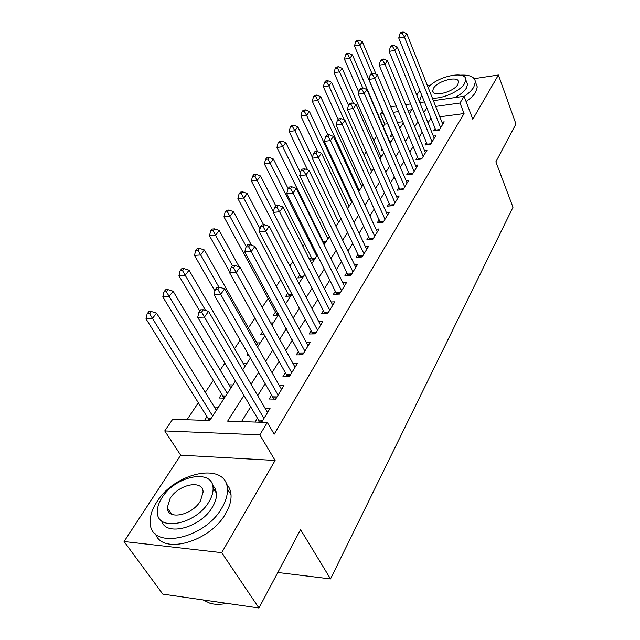 <?xml version="1.0" encoding="UTF-8"?>
<svg xmlns="http://www.w3.org/2000/svg" width="640" height="640" viewBox="0 0 640 640"><rect width="100%" height="100%" fill="white"/><g stroke="black" fill="none" stroke-linecap="round" stroke-linejoin="round"><path stroke-width="0.96" d="M171.168 513.472L170.992 513.88M387.704 123.768L384.76 124.16L380.456 114.12L382.376 111.304M419.816 90.376L416.744 95.064M433.392 100.664L464.072 96.28L472.792 119.232L498.408 75.016L515.928 124L495.864 161.792L512.976 207.28L330.528 578.92L300.568 529.632L258.96 608L162.792 594.104L124.072 541.528L221.696 552.656L275.112 460.464L259.824 434.856L164.752 430.928L172.696 419.264L209.736 420.52L235.424 381.024M275.112 460.464L180.68 455.168L124.072 541.528M180.68 455.168L164.752 430.928M384.76 124.16L383.208 126.48M376.656 136.272L373.808 140.536M366.256 151.816L364.12 155.016M355.52 167.864L354.136 169.928M344.416 184.456L343.84 185.312M316.088 226.792L315.592 227.536M304.696 243.816L302.952 246.424M292.936 261.392L289.856 266M280.776 279.56L276.264 286.304M268.208 298.344L262.16 307.384M254.936 318.176L248.424 327.912M240.184 340.224L234.568 348.616M224.848 363.152L220.208 370.08M213.336 380.352L205.304 392.352M198.344 402.76L186.976 419.752M498.408 75.016L474.24 78.672M430.416 85.312L427.464 85.752M258.96 608L221.696 552.656M435.128 128.44L433.632 130.88L439.176 130.176L444.232 121.856L441.928 122.16M426.488 142.536L424.952 145.04L430.544 144.376L435.752 135.808L433.36 136.104M417.584 157.048L416 159.632L421.656 159L427.024 150.168L424.528 150.464M408.416 172.008L406.776 174.672L412.488 174.072L418.024 164.976L415.424 165.256M398.96 187.424L397.272 190.176L403.04 189.616L408.744 180.232L406.04 180.504M389.2 203.328L387.464 206.168L393.296 205.656L399.176 195.968L396.352 196.232M379.136 219.744L377.344 222.672L383.232 222.2L389.304 212.208L386.36 212.456M368.744 236.688L366.888 239.712L372.84 239.296L379.112 228.976L376.032 229.208M358.008 254.2L356.096 257.32L362.104 256.952L368.592 246.288L365.36 246.504M346.912 272.288L344.936 275.52L351.008 275.208L357.712 264.184L354.328 264.376M335.44 291L333.392 294.336L339.528 294.088L346.464 282.688L342.904 282.848M323.568 310.36L321.448 313.816L327.648 313.632L334.824 301.824L331.088 301.96M311.272 330.4L309.08 333.984L315.352 333.872L322.784 321.64L318.84 321.744M298.536 351.168L296.264 354.88L302.6 354.84L310.304 342.168L306.144 342.224M285.336 372.696L282.976 376.544L289.384 376.584L297.368 363.44L292.968 363.448M271.648 395.024L269.2 399.016L275.664 399.144L283.96 385.504L279.296 385.448M206.984 416.616L204.544 420.344M221.696 394.152L219.16 398.024L224.304 398.12M248.04 353.912L247.208 355.184L248.768 355.168M262.528 331.784L260.504 334.864L264.208 334.8M275.56 311.88L273.352 315.24L278.312 315.096M287.904 293.016L285.776 296.272L290.68 296.072M299.848 274.768L297.792 277.92L302.648 277.672M311.408 257.112L309.696 259.728M322.608 240.016L322.12 240.752M382.2 148.984L381.376 150.248L382.68 150.088M402.816 121.744L397.392 122.472M218.472 407.096L214.32 406.992M232.904 384.904L229.032 384.864M246.824 363.504L243.216 363.504M260.264 342.84L256.888 342.888M273.24 322.888L270.712 322.952M314.232 259.872L309.896 260.128M325.44 242.632L323.128 242.792M336.304 225.928L335.824 225.968M351.832 200.384L350.912 200.464M363.016 184.864L361.048 185.064M372.744 169.912L370.872 170.12M382.184 155.4L380.416 155.6M391.352 141.296L389.672 141.504M393.048 136.016L390.48 136.336L392.048 133.944M400.264 127.6L399.592 127.688M243.96 395.432L227.624 421.12L267.304 422.464L274.184 434.192L464.048 113.56L439.8 116.8M430.984 118.128L428.008 122.888M422.232 132.144L419.056 137.224M413.208 146.592L409.84 151.992M403.92 161.472L400.328 167.224M394.336 176.824L390.512 182.944M384.448 192.656L380.384 199.16M374.248 209L369.928 215.92M363.704 225.872L359.112 233.224M352.816 243.312L347.944 251.12M341.568 261.336L336.384 269.64M329.92 279.984L324.416 288.8M317.872 299.28L312.032 308.64M305.4 319.264L299.192 329.208M292.472 339.968L285.872 350.536M279.064 361.44L272.056 372.664M265.152 383.712L257.712 395.64M250.712 406.848L241.504 421.592M261.608 422.272L270.04 408.408L265.08 408.28M257.432 418.2L255.072 422.048M277.808 572.488L330.528 578.92M464.072 96.28L460.008 103.016L435.672 106.416M464.048 113.56L460.008 103.016M267.304 422.464L259.824 434.856M390.768 106.752L396.224 105.976M405.6 104.632L410.648 103.912M419.792 102.608L424.464 101.936M409.328 113.664L411.88 109.736L407.936 110.288M398.568 111.592L393.128 112.352M383.408 113.712L380.456 114.12M242.68 369.872L250.392 358.016M257.544 347.016L264.8 335.864M271.856 325.024L278.68 314.528L276.848 314.56L276.976 315.136M285.632 303.84L292.056 293.96M298.912 283.424L304.96 274.128M311.72 263.728L317.408 254.984M324.08 244.72L329.432 236.496M336.016 226.376L341.056 218.632M347.552 208.64L352.288 201.36M358.704 191.496L363.16 184.648M369.488 174.912L373.68 168.472M379.928 158.864L383.864 152.808M390.04 143.32L393.736 137.632M399.832 128.256L403.312 122.92M426.824 107.792L423.816 112.528M417.96 121.736L414.752 126.784M408.824 136.104L405.408 141.48M399.408 150.912L395.768 156.64M389.696 166.192L385.824 172.28M379.68 181.952L375.56 188.424M369.336 198.216L364.96 205.104M358.656 215.024L354 222.344M347.616 232.392L342.664 240.168M336.2 250.344L330.936 258.616M324.384 268.92L318.8 277.704M312.16 288.152L306.224 297.488M299.496 308.072L293.192 317.984M286.368 328.72L279.672 339.256M272.76 350.128L265.64 361.328M258.632 372.352L251.064 384.248M263.96 418.408L204.416 317.112L208.536 311.336L267.544 412.504M259.184 422.192L258.512 420.024L197.712 317.312L204.416 317.112L201.648 312.048L203.312 309.744L200.632 309.832L198.968 312.136L201.648 312.048M198.968 312.136L197.712 317.312M208.536 311.336L203.312 309.744M216.368 410.328L156.528 313.072L152.28 318.664L146 318.848L208.096 418.392L208.776 420.488M149.64 313.76L151.352 311.528L148.84 311.616L147.128 313.84L149.64 313.76L212.648 416.04M151.352 311.528L156.528 313.072M146 318.848L147.128 313.84M203.08 599.928L210.096 603.304C215.016 604.656 220.544 604.664 226.696 603.336M156.704 502.136C152.008 509.432 149.864 516.32 150.264 522.784C150.112 550.208 204.6 539.504 221.936 507.784C225.912 501.024 227.72 494.752 227.36 488.984C226.664 461.472 174.968 471.824 156.704 502.136M155.536 533.896C162.368 555.288 210.368 541.736 225.672 513.52C229.616 506.752 231.4 500.472 231.016 494.688C230.656 490.312 229.088 486.72 226.296 483.904M212.52 484.984L215.288 488.6L216.488 493.248C216.752 497.464 215.416 502.04 212.48 506.968C200.984 527.648 165.672 537.04 161.648 520.824M161.976 497.752C158.64 502.952 157.112 507.84 157.384 512.408C157.272 532.112 196.304 524.36 209 501.68C211.96 496.76 213.312 492.192 213.064 487.976C212.72 468.24 175.152 475.8 161.976 497.752M200.432 500.968L203.112 492.024C202.944 479.32 178.576 484.208 170.136 498.432L167.24 507.768C167.216 520.464 192.2 515.496 200.432 500.968M421.608 94.832L419.72 100.56L420.176 102.552M464.144 96.472C468.656 93.368 471.872 90.248 473.784 87.096L475.392 81.864C474.752 76.88 469.768 74.648 460.456 75.176M466.072 101.536C470.568 98.44 473.768 95.312 475.672 92.152L477.264 86.904L476.048 83.616M466.616 82.008L467.504 84.368L466.312 88.192C464.184 91.552 460.352 94.688 454.832 97.6M432.328 98C442.152 99.24 460.376 91.072 464.56 83.536L465.76 79.728C466.208 70.104 436.912 76.392 428.184 87.552M457.768 84.552L458.56 82.064C458.904 75.408 437.824 80.632 433.544 88.176L432.68 90.792C432.184 97.448 453.6 92.2 457.768 84.552M278.104 395.136L220.656 294.368L224.616 288.824L281.56 389.456M273.368 399.096L272.688 396.84L214.016 294.656L220.656 294.368L217.936 289.424L219.528 287.208L216.872 287.336L215.28 289.544L217.936 289.424M215.28 289.544L214.016 294.656M224.616 288.824L219.528 287.208M291.728 372.72L236.256 272.52L240.064 267.192L295.056 367.248M286.968 376.568L286.352 374.504L229.688 272.888L236.256 272.52L233.576 267.68L235.112 265.552L232.48 265.712L230.952 267.84L233.576 267.68M230.952 267.84L229.688 272.888M240.064 267.192L235.112 265.552M304.864 351.112L251.264 251.504L254.928 246.376L308.072 345.832M300.08 354.856L244.76 251.944L251.264 251.504L248.624 246.776L250.096 244.728L247.496 244.912L246.024 246.96L248.624 246.776M246.024 246.96L244.76 251.944M254.928 246.376L250.096 244.728M317.536 330.28L265.704 231.28L269.232 226.344L320.632 325.184M312.736 333.92L259.264 231.792L265.704 231.28L263.104 226.656L264.52 224.68L261.952 224.896L260.528 226.864L263.104 226.656M260.528 226.864L259.264 231.792M269.232 226.344L264.52 224.68M230.904 387.984L173.096 291.224L169.016 296.608L162.792 296.88L222.768 395.92L223.456 398.104M166.416 291.816L168.056 289.664L165.568 289.784L163.92 291.928L166.416 291.816L227.32 393.496M168.056 289.664L173.096 291.224M162.792 296.88L163.92 291.928M244.92 366.432L189.048 270.208L185.112 275.392L178.944 275.736L199.736 311.072M182.552 270.696L184.128 268.632L181.664 268.784L180.08 270.848L182.552 270.696L205.616 310.448M184.128 268.632L189.048 270.208M178.944 275.736L180.08 270.848M258.44 345.64L204.4 249.968L200.616 254.96L194.496 255.376L214.912 291.032M198.088 250.368L199.608 248.376L197.168 248.552L195.64 250.544L198.088 250.368L218.976 287.24M199.608 248.376L204.4 249.968M194.496 255.376L195.64 250.544M239.248 266.92L219.2 230.464L215.552 235.272L209.488 235.752L229.84 272.272M213.056 230.784L214.528 228.864L212.104 229.064L210.632 230.984L213.056 230.784L232.44 265.776M214.528 228.864L219.2 230.464M209.488 235.752L210.632 230.984M329.76 310.16L279.608 211.8L283.008 207.048L332.752 305.248M324.952 313.712L273.24 212.376L279.608 211.8L277.048 207.272L278.416 205.376L275.872 205.616L274.504 207.512L277.048 207.272M274.504 207.512L273.24 212.376M283.008 207.048L278.416 205.376M251.448 245.192L233.472 211.656L229.952 216.296L223.944 216.832L276.848 314.56M227.496 211.896L228.912 210.04L226.512 210.264L225.096 212.12L227.496 211.896L246.288 246.584M228.912 210.04L233.472 211.656M223.944 216.832L225.096 212.12M341.568 290.736L293.016 193.032L296.288 188.44L344.456 285.984M336.76 294.2L286.712 193.664L293.016 193.032L290.496 188.592L291.808 186.768L289.288 187.024L287.968 188.856L290.496 188.592M287.968 188.856L286.712 193.664M296.288 188.44L291.808 186.768M263.584 224.76L247.24 193.504L243.84 197.976L237.896 198.576L289.256 296.128M241.424 193.672L242.792 191.88L240.408 192.128L239.04 193.912L241.424 193.672L260.04 228.776M242.792 191.88L247.24 193.504M237.896 198.576L239.04 193.912M352.976 271.968L305.944 174.928L309.104 170.504L355.768 267.376M348.168 275.352L299.704 175.616L305.944 174.928L303.456 170.584L304.728 168.816L302.232 169.096L300.96 170.864L303.456 170.584M300.96 170.864L299.704 175.616M309.104 170.504L304.728 168.816M275.744 205.784L260.536 175.976L257.256 180.304L251.36 180.952L301.136 277.752M254.872 176.072L256.184 174.352L253.832 174.616L252.512 176.344L254.872 176.072L273.4 211.752M256.184 174.352L260.536 175.976M251.36 180.952L252.512 176.344M364.008 253.824L318.416 157.456L321.464 153.184L366.712 249.376M359.208 257.128L312.24 158.192L318.416 157.456L315.968 153.2L317.192 151.488L314.728 151.792L313.496 153.496L315.968 153.2M313.496 153.496L312.24 158.192M321.464 153.184L317.192 151.488M288.128 188.632L273.384 159.04L270.208 163.224L264.376 163.92L312.64 259.968M267.856 159.08L269.136 157.408L266.8 157.696L265.52 159.368L267.856 159.08L270.208 163.224L316.736 256.024M269.136 157.408L273.384 159.04M264.376 163.92L265.52 159.368M300.456 172.76L285.8 142.672L282.736 146.72L276.952 147.456L323.784 242.744M280.416 142.648L281.648 141.04L279.336 141.344L278.096 142.952L280.416 142.648L282.736 146.72L327.888 238.872M281.648 141.04L285.8 142.672M276.952 147.456L278.096 142.952M312.424 157.512L297.808 126.84L294.848 130.752L289.12 131.536L307.64 169.936M292.552 126.76L293.744 125.2L291.456 125.528L290.264 127.08L292.552 126.76L294.848 130.752L338.688 222.264M293.744 125.2L297.808 126.84M289.12 131.536L290.264 127.08M351.728 202.224L309.44 111.52L306.568 115.304L300.888 116.128L317.672 151.68M304.304 111.392L305.456 109.88L303.192 110.216L302.032 111.72L304.304 111.392L306.568 115.304L349.16 206.168M305.456 109.88L309.44 111.52M300.888 116.128L302.032 111.72M361.808 186.728L320.696 96.68L317.912 100.352L312.288 101.208L327.88 134.944M315.68 96.504L316.8 95.04L314.552 95.392L313.432 96.856L315.68 96.504L317.912 100.352L359.312 190.56M316.8 95.04L320.696 96.68M312.288 101.208L313.432 96.856M371.584 171.696L331.6 82.312L328.904 85.864L323.336 86.752L338.112 119.4M326.704 82.088L327.784 80.672L325.56 81.032L324.472 82.448L326.704 82.088L328.904 85.864L344.256 120.008M327.784 80.672L331.6 82.312M323.336 86.752L324.472 82.448M381.072 157.104L342.168 68.376L339.552 71.824L334.04 72.744L348.488 105.304M337.384 68.112L338.432 66.736L336.224 67.112L335.176 68.488L337.384 68.112L339.552 71.824L353.552 103.576M338.432 66.736L342.168 68.376M334.04 72.744L335.176 68.488M390.288 142.936L352.416 54.872L349.88 58.208L344.416 59.16L358.84 92.288M347.736 54.56L348.752 53.232L346.568 53.616L345.552 54.944L347.736 54.56L349.88 58.208L362.712 87.896M348.752 53.232L352.416 54.872M344.416 59.16L345.552 54.944M376.12 74.368L362.36 41.76L359.904 45L354.488 45.976L392.904 136.032M357.784 41.416L358.768 40.12L356.608 40.52L355.616 41.808L357.784 41.416L359.904 45L371.968 73.464M358.768 40.12L362.36 41.76M354.488 45.976L355.616 41.808M374.68 236.264L330.464 140.584L333.408 136.456L377.296 231.96M369.888 239.504L324.352 141.368L330.464 140.584L328.048 136.408L329.232 134.76L326.792 135.088L325.6 136.728L328.048 136.408M325.6 136.728L324.352 141.368M333.408 136.456L329.232 134.76M385.016 219.272L342.104 124.288L344.952 120.296L387.544 215.104M380.224 222.44L336.056 125.112L342.104 124.288L339.72 120.192L340.864 118.6L338.448 118.936L337.296 120.528L339.72 120.192M337.296 120.528L336.056 125.112M344.952 120.296L340.864 118.6M395.024 202.808L353.352 108.528L356.112 104.664L397.472 198.776M390.248 205.92L347.368 109.392L353.352 108.528L351.008 104.512L352.112 102.968L349.72 103.32L348.608 104.864L351.008 104.512M348.608 104.864L347.368 109.392M356.112 104.664L352.112 102.968M404.712 186.864L364.24 93.28L366.904 89.552L407.096 182.952M399.952 189.912L358.312 94.184L364.24 93.28L361.92 89.336L362.992 87.848L360.624 88.216L359.552 89.704L361.92 89.336M359.552 89.704L358.312 94.184M366.904 89.552L362.992 87.848M414.112 171.4L374.776 78.528L377.352 74.912L416.416 167.608M409.368 174.4L368.904 79.464L374.776 78.528L372.488 74.656L373.528 73.216L371.184 73.6L370.144 75.04L372.488 74.656M370.144 75.04L368.904 79.464M377.352 74.912L373.528 73.216M423.232 156.408L384.976 64.24L387.472 60.744L425.464 152.728M418.496 159.352L379.168 65.208L384.976 64.24L382.72 60.44L383.72 59.04L381.4 59.44L380.392 60.832L382.72 60.44M380.392 60.832L379.168 65.208M387.472 60.744L383.72 59.04M432.072 141.856L394.856 50.4L397.28 47.008L434.24 138.288M427.352 144.752L389.112 51.4L394.856 50.4L392.632 46.664L393.608 45.312L391.312 45.72L390.328 47.072L392.632 46.664M390.328 47.072L389.112 51.4M397.28 47.008L393.608 45.312M440.656 127.736L404.44 36.984L406.784 33.696L442.768 124.264M435.96 130.584L398.744 38.008L404.44 36.984L402.24 33.312L403.184 32L400.912 32.416L399.96 33.728L402.24 33.312M399.96 33.728L398.744 38.008M406.784 33.696L403.184 32M262.28 421.16L258.912 421.048M262.888 420.168L258.512 420.024M208.096 418.392L211.064 418.488M208.504 419.384L210.44 419.448M276.408 397.92L273.08 397.856M277.016 396.92L272.688 396.84M290.024 375.528L286.728 375.512M290.632 374.528L286.352 374.504M303.144 353.944L299.88 353.968M303.752 352.944L299.52 352.976M315.8 333.12L312.576 333.184M316.416 332.12L312.224 332.2M222.768 395.92L225.704 395.968M223.16 396.904L225.08 396.936M328.024 313.024L324.824 313.12M328.632 312.016L324.48 312.144M276.496 313.608L278.152 313.56M339.824 293.608L336.656 293.744M340.432 292.608L336.328 292.776M288.816 294.744L291.624 294.624M289.16 295.68L290.984 295.608M351.224 274.848L348.096 275.008M351.84 273.848L347.776 274.056M300.736 276.488L303.512 276.344M301.064 277.416L302.88 277.32M362.256 256.712L359.16 256.896M362.864 255.704L358.848 255.952M312.272 258.816L315.024 258.648M312.592 259.736L314.384 259.632M323.44 241.712L326.168 241.512M323.752 242.624L325.528 242.496M335.376 225.04L336.968 224.912M335.808 225.936L336.328 225.896M372.928 239.16L369.856 239.376M373.536 238.152L369.56 238.432M383.256 222.168L380.216 222.408M383.864 221.16L379.928 221.48M393.864 204.704L389.968 205.056M403.56 188.76L399.704 189.136M412.96 173.304L409.136 173.704M422.072 158.312L418.296 158.736M430.92 143.76L427.176 144.208M439.504 129.632L435.8 130.104M171.712 514.256L167.24 507.768M216.488 493.248L213.064 487.976M227.36 488.984L231.016 494.688M433.296 92.352L432.68 90.792M467.504 84.368L465.76 79.728M475.392 81.864L477.264 86.904"/></g></svg>

